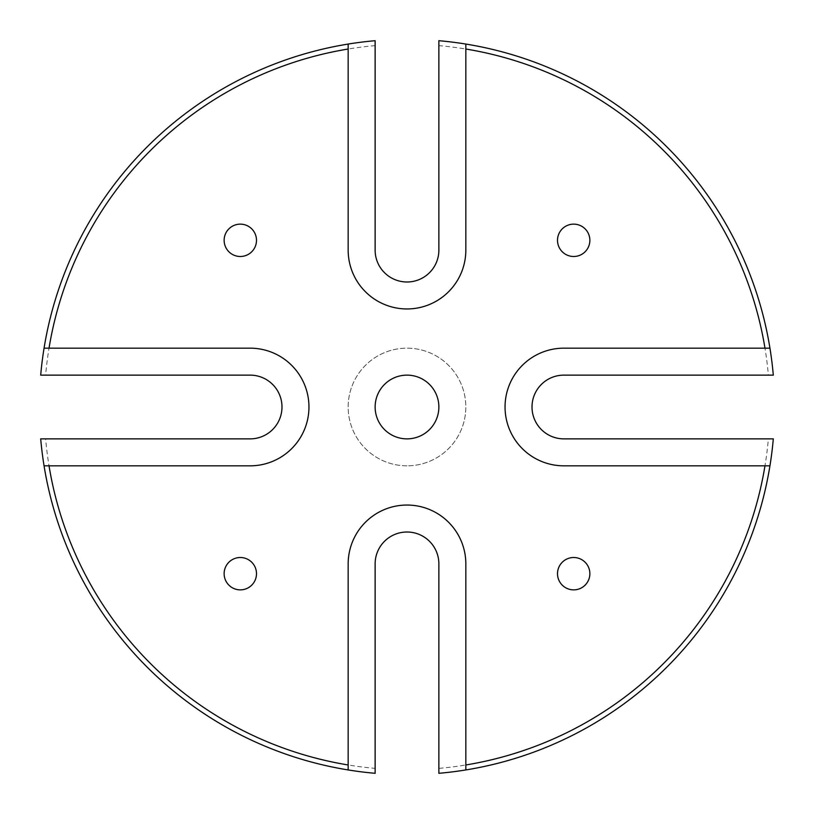 <?xml version="1.0" encoding="UTF-8"?>
<svg xmlns="http://www.w3.org/2000/svg" width="814" height="814" viewBox="0 0 814 814"><rect width="100%" height="100%" fill="white"/><g stroke="black" fill="none" stroke-linecap="round" stroke-linejoin="round"><path stroke-width="0.61" stroke-dasharray="4.07 3.05" d="M348.168 44.058L348.168 250.122A58.832 58.832 0 0 0 407 308.954A58.832 58.832 0 0 0 465.832 250.122L465.832 44.058M240.313 224.135A16.178 16.178 0 0 0 224.135 240.313A16.178 16.178 0 0 0 240.313 256.491A16.178 16.178 0 0 0 256.491 240.313A16.178 16.178 0 0 0 240.313 224.135M573.687 224.135A16.178 16.178 0 0 0 557.509 240.313A16.178 16.178 0 0 0 573.687 256.491A16.178 16.178 0 0 0 589.865 240.313A16.178 16.178 0 0 0 573.687 224.135M573.687 557.509A16.178 16.178 0 0 0 557.509 573.687A16.178 16.178 0 0 0 573.687 589.865A16.178 16.178 0 0 0 589.865 573.687A16.178 16.178 0 0 0 573.687 557.509M240.313 557.509A16.178 16.178 0 0 0 224.135 573.687A16.178 16.178 0 0 0 240.313 589.865A16.178 16.178 0 0 0 256.491 573.687A16.178 16.178 0 0 0 240.313 557.509M407 465.832A58.832 58.832 0 0 1 348.168 407A58.832 58.832 0 0 1 407 348.168A58.832 58.832 0 0 1 465.832 407A58.832 58.832 0 0 1 407 465.832A58.832 58.832 0 0 1 348.168 407A58.832 58.832 0 0 1 407 348.168A58.832 58.832 0 0 1 465.832 407A58.832 58.832 0 0 1 407 465.832M407 438.868A31.868 31.868 0 0 1 375.132 407A31.868 31.868 0 0 1 407 375.132A31.868 31.868 0 0 1 438.868 407A31.868 31.868 0 0 1 407 438.868M375.132 45.625L375.132 40.7A367.684 367.684 0 0 0 40.7 375.132L45.625 375.132A362.779 362.779 0 0 1 375.132 45.625L375.132 250.122A31.868 31.868 0 0 0 407 281.99A31.868 31.868 0 0 0 438.868 250.122L438.868 45.625A362.779 362.779 0 0 1 768.375 375.132L563.878 375.132A31.868 31.868 0 0 0 532.01 407A31.868 31.868 0 0 0 563.878 438.868L768.375 438.868A362.779 362.779 0 0 1 438.868 768.375L438.868 563.878A31.868 31.868 0 0 0 407 532.01A31.868 31.868 0 0 0 375.132 563.878L375.132 768.375A362.779 362.779 0 0 1 45.625 438.868L40.7 438.868A367.684 367.684 0 0 0 375.132 773.3L375.132 768.375M438.868 768.375L438.868 773.3A367.684 367.684 0 0 0 773.3 438.868L768.375 438.868M768.375 375.132L773.3 375.132A367.684 367.684 0 0 0 438.868 40.7L438.868 45.625M45.625 438.868L250.122 438.868A31.868 31.868 0 0 0 281.99 407A31.868 31.868 0 0 0 250.122 375.132L45.625 375.132M44.058 465.832L250.122 465.832A58.832 58.832 0 0 0 308.954 407A58.832 58.832 0 0 0 250.122 348.168L44.058 348.168M769.942 348.168L563.878 348.168A58.832 58.832 0 0 0 505.046 407A58.832 58.832 0 0 0 563.878 465.832L769.942 465.832M465.832 769.942L465.832 563.878A58.832 58.832 0 0 0 407 505.046A58.832 58.832 0 0 0 348.168 563.878L348.168 769.942"/><path stroke-width="1.22" d="M348.168 49.023A362.779 362.779 0 0 0 49.023 348.168L44.058 348.168A367.684 367.684 0 0 1 348.168 44.058L348.168 250.122A58.832 58.832 0 0 0 407 308.954A58.832 58.832 0 0 0 465.832 250.122L465.832 44.058A367.684 367.684 0 0 1 769.942 348.168L764.977 348.168A362.779 362.779 0 0 0 465.832 49.023M240.313 224.135A16.178 16.178 0 0 0 224.135 240.313A16.178 16.178 0 0 0 240.313 256.491A16.178 16.178 0 0 0 256.491 240.313A16.178 16.178 0 0 0 240.313 224.135M573.687 224.135A16.178 16.178 0 0 0 557.509 240.313A16.178 16.178 0 0 0 573.687 256.491A16.178 16.178 0 0 0 589.865 240.313A16.178 16.178 0 0 0 573.687 224.135M573.687 557.509A16.178 16.178 0 0 0 557.509 573.687A16.178 16.178 0 0 0 573.687 589.865A16.178 16.178 0 0 0 589.865 573.687A16.178 16.178 0 0 0 573.687 557.509M240.313 557.509A16.178 16.178 0 0 0 224.135 573.687A16.178 16.178 0 0 0 240.313 589.865A16.178 16.178 0 0 0 256.491 573.687A16.178 16.178 0 0 0 240.313 557.509M407 438.868A31.868 31.868 0 0 1 375.132 407A31.868 31.868 0 0 1 407 375.132A31.868 31.868 0 0 1 438.868 407A31.868 31.868 0 0 1 407 438.868M465.832 44.058A367.684 367.684 0 0 0 438.868 40.7L438.868 250.122A31.868 31.868 0 0 1 407 281.99A31.868 31.868 0 0 1 375.132 250.122L375.132 40.7A367.684 367.684 0 0 0 348.168 44.058M348.168 769.942A367.684 367.684 0 0 1 44.058 465.832L49.023 465.832A362.779 362.779 0 0 0 348.168 764.977L348.168 769.942A367.684 367.684 0 0 0 375.132 773.3L375.132 563.878A31.868 31.868 0 0 1 407 532.01A31.868 31.868 0 0 1 438.868 563.878L438.868 773.3A367.684 367.684 0 0 0 465.832 769.942L465.832 764.977A362.779 362.779 0 0 0 764.977 465.832L769.942 465.832A367.684 367.684 0 0 0 773.3 438.868L563.878 438.868A31.868 31.868 0 0 1 532.01 407A31.868 31.868 0 0 1 563.878 375.132L773.3 375.132A367.684 367.684 0 0 0 769.942 348.168M769.942 465.832A367.684 367.684 0 0 1 465.832 769.942M44.058 348.168A367.684 367.684 0 0 0 40.7 375.132L250.122 375.132A31.868 31.868 0 0 1 281.99 407A31.868 31.868 0 0 1 250.122 438.868L40.7 438.868A367.684 367.684 0 0 0 44.058 465.832M764.977 348.168L563.878 348.168A58.832 58.832 0 0 0 505.046 407A58.832 58.832 0 0 0 563.878 465.832L764.977 465.832M49.023 465.832L250.122 465.832A58.832 58.832 0 0 0 308.954 407A58.832 58.832 0 0 0 250.122 348.168L49.023 348.168M465.832 764.977L465.832 563.878A58.832 58.832 0 0 0 407 505.046A58.832 58.832 0 0 0 348.168 563.878L348.168 764.977"/></g></svg>
